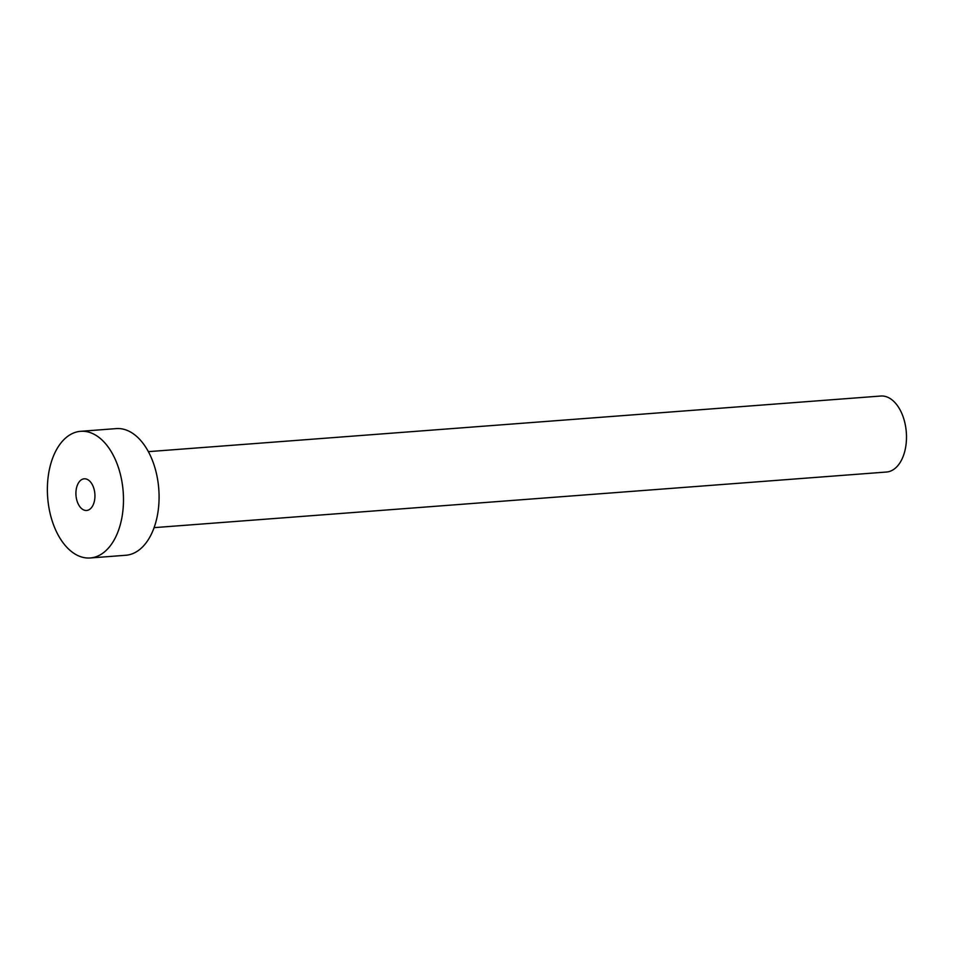<?xml version="1.0" encoding="UTF-8"?>
<svg xmlns="http://www.w3.org/2000/svg" width="954" height="954" viewBox="0 0 954 954"><rect width="100%" height="100%" fill="white"/><g stroke="black" fill="none" stroke-linecap="round" stroke-linejoin="round"><path stroke-width="1.43" d="M84.131 478.813A15.872 9.468 -94.3 0 0 75.998 495.436A15.872 9.468 -94.3 0 0 86.635 510.473A15.872 9.468 -94.3 0 0 86.731 510.462A15.872 9.468 -94.3 0 0 94.863 493.838A15.872 9.468 -94.3 0 0 84.226 478.813A15.872 9.468 -94.3 0 0 84.131 478.813M880.542 396.053A38.112 22.717 85.7 0 1 880.78 396.029A38.112 22.717 85.7 0 1 906.3 432.114A38.112 22.717 85.7 0 1 886.779 472.003A38.112 22.717 85.7 0 1 886.54 472.027A38.112 22.717 85.7 0 1 886.314 472.039M115.816 428.644A63.513 37.862 85.7 0 1 116.209 428.608A63.513 37.862 85.7 0 1 158.758 488.734A63.513 37.862 85.7 0 1 126.226 555.228A63.513 37.862 85.7 0 1 125.833 555.264A63.513 37.862 85.7 0 1 125.439 555.3M80.231 431.339A63.513 37.862 85.7 0 1 80.625 431.315A63.513 37.862 85.7 0 1 123.161 491.441A63.513 37.862 85.7 0 1 90.642 557.935A63.513 37.862 85.7 0 1 90.236 557.971A63.513 37.862 85.7 0 1 47.7 497.833A63.513 37.862 85.7 0 1 80.231 431.339M880.78 396.029L148.347 451.647M116.209 428.608L80.625 431.315M125.833 555.264L90.236 557.971M886.54 472.027L154.119 527.645"/></g></svg>
